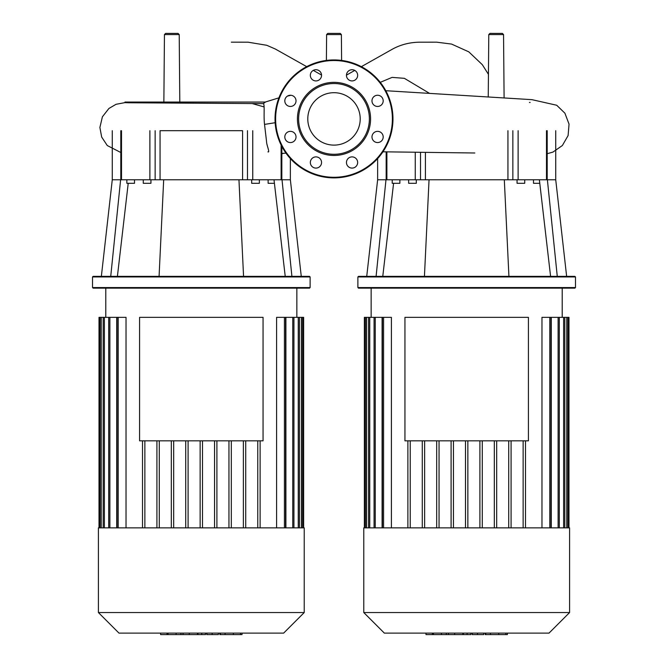 <?xml version="1.0" encoding="UTF-8"?>
<svg xmlns="http://www.w3.org/2000/svg" width="668" height="668" viewBox="0 0 668 668"><rect width="100%" height="100%" fill="white"/><g stroke="black" fill="none" stroke-linecap="round" stroke-linejoin="round"><path stroke-width="1" d="M404.942 440.822L528.421 440.822L528.421 317.342L404.942 317.342L404.942 440.822M466.681 527.862L363.776 527.862L363.776 612.548L569.587 612.548L569.587 527.862L466.681 527.862M363.776 612.548L384.359 633.122L549.004 633.122L569.587 612.548M550.975 527.862L550.975 317.342L541.973 317.342L541.973 527.862M568.994 527.862L568.994 317.342L551.267 317.342L551.267 527.862M508.724 527.862L508.724 440.822M496.675 527.862L496.675 440.822M494.32 527.862L494.32 440.822M482.271 527.862L482.271 440.822M479.908 527.862L479.908 440.822M467.859 527.862L467.859 440.822M465.504 527.862L465.504 440.822M453.455 527.862L453.455 440.822M451.1 527.862L451.1 440.822M439.051 527.862L439.051 440.822M436.688 527.862L436.688 440.822M424.639 527.862L424.639 440.822M422.285 527.862L422.285 440.822M410.236 527.862L410.236 440.822M382.096 527.862L382.096 317.342L374.072 317.342L374.072 527.862M391.398 527.862L391.398 317.342L382.397 317.342L382.397 527.862M407.881 527.862L407.881 440.822M511.078 527.862L511.078 440.822M364.369 527.862L364.369 317.342L374.072 317.342M523.127 527.862L523.127 440.822M525.491 527.862L525.491 440.822M506.82 634.6L485.202 634.6L485.202 633.122M505.876 634.6L505.876 633.122M483.724 633.122L483.724 634.6L472.142 634.6L472.142 633.122M477.52 634.6L477.52 633.122M463.341 633.122L463.341 634.6L470.865 634.6L470.865 633.122M463.341 634.6L425.992 634.6L425.992 633.122M432.388 634.6L432.388 633.122M433.415 634.6L433.415 633.122M441.456 634.6L441.456 633.122M446.316 634.6L446.316 633.122M448.428 634.6L448.428 633.122M454.641 634.6L454.641 633.122M139.579 440.822L263.058 440.822L263.058 317.342L139.579 317.342L139.579 440.822M163.86 102.062L164.453 34.569L165.631 33.4L178.03 33.4L179.216 34.569L164.453 34.569M179.801 102.062L179.216 34.569M341.381 34.569L326.619 34.569L327.796 33.4L340.204 33.4L341.381 34.569L341.607 60.429M488.241 96.86L488.784 34.569L489.97 33.4L502.369 33.4L503.547 34.569L488.784 34.569M504.098 97.787L503.547 34.569M267.918 151.836C270.273 152.997 266.574 145.29 266.557 141.616L264.536 124.407C263.468 116.048 264.971 104.083 263.284 103.623L128.732 102.772L124.983 102.655L124.983 102.062L265.438 102.062L263.284 103.623L201.193 103.239M466.681 276.944L575.482 276.944L574.889 276.36L358.474 276.36L357.881 276.944L466.681 276.944M357.881 287.557L358.474 288.15L574.889 288.15L575.482 287.557L357.881 287.557L357.881 276.944M533.49 179.767L533.49 183.299L539.777 183.299M517.057 179.767L517.057 183.299L524.722 183.299L524.722 179.767M392.208 179.767L392.208 183.299L399.873 183.299L399.873 179.767M416.306 179.767L416.306 183.299L408.641 183.299L408.641 179.767M557.271 276.36L547.384 179.767L555.726 179.767L566.639 276.36M550.591 276.36L539.368 179.767M508.924 276.36L504.315 179.767L518.117 179.767L518.117 130.703M424.439 276.36L429.048 179.767L504.315 179.767M546.491 130.703L546.491 179.767L547.384 179.767M546.491 179.767L518.117 179.767M415.254 152.229L415.254 179.767L429.048 179.767M415.254 179.767L386.881 179.767L386.881 151.861M376.092 276.36L385.979 179.767L386.881 179.767M366.732 276.36L377.637 179.767L385.979 179.767M382.772 276.36L393.586 183.299M334 92.693A26.211 26.211 0 0 1 360.211 118.904A26.211 26.211 0 0 1 334 145.115A26.211 26.211 0 0 1 307.789 118.904A26.211 26.211 0 0 1 334 92.693M334 177.88A58.968 58.968 0 0 1 275.032 118.904A58.968 58.968 0 0 1 334 59.936A58.968 58.968 0 0 1 392.968 118.904A58.968 58.968 0 0 1 334 177.88A58.968 58.968 0 0 1 275.032 118.904A58.968 58.968 0 0 1 334 59.936M334 155.469A36.565 36.565 0 0 1 297.435 118.904A36.565 36.565 0 0 1 334 82.348A36.565 36.565 0 0 1 370.565 118.904A36.565 36.565 0 0 1 334 155.469M334 154.291A35.379 35.379 0 0 1 298.621 118.904A35.379 35.379 0 0 1 334 83.525A35.379 35.379 0 0 1 369.379 118.904A35.379 35.379 0 0 1 334 154.291M357.656 75.325A5.603 5.603 0 0 1 352.053 80.92A5.603 5.603 0 0 1 346.45 75.325A5.603 5.603 0 0 1 352.053 69.722A5.603 5.603 0 0 1 357.656 75.325M381.545 104.818A5.603 5.603 0 0 1 373.621 104.818A5.603 5.603 0 0 1 373.621 96.893A5.603 5.603 0 0 1 381.545 96.893A5.603 5.603 0 0 1 381.545 104.818M377.587 142.56A5.603 5.603 0 0 1 371.984 136.957A5.603 5.603 0 0 1 377.587 131.354A5.603 5.603 0 0 1 383.19 136.957A5.603 5.603 0 0 1 377.587 142.56M348.095 166.449A5.603 5.603 0 0 1 348.095 158.533A5.603 5.603 0 0 1 356.019 158.533A5.603 5.603 0 0 1 356.019 166.449A5.603 5.603 0 0 1 348.095 166.449M310.344 162.491A5.603 5.603 0 0 1 315.947 156.888A5.603 5.603 0 0 1 321.55 162.491A5.603 5.603 0 0 1 315.947 168.094A5.603 5.603 0 0 1 310.344 162.491M286.455 132.999A5.603 5.603 0 0 1 294.379 132.999A5.603 5.603 0 0 1 294.379 140.923A5.603 5.603 0 0 1 286.455 140.923A5.603 5.603 0 0 1 286.455 132.999M290.413 95.248A5.603 5.603 0 0 1 296.016 100.851A5.603 5.603 0 0 1 290.413 106.454A5.603 5.603 0 0 1 284.81 100.851A5.603 5.603 0 0 1 290.413 95.248M319.905 71.359A5.603 5.603 0 0 1 319.905 79.283A5.603 5.603 0 0 1 311.981 79.283A5.603 5.603 0 0 1 311.981 71.359A5.603 5.603 0 0 1 319.905 71.359M201.319 276.944L310.119 276.944L309.526 276.36L93.111 276.36L92.518 276.944L201.319 276.944M92.518 287.557L93.111 288.15L309.526 288.15L310.119 287.557L92.518 287.557L92.518 276.944M268.127 179.767L268.127 183.299L274.414 183.299M251.694 179.767L251.694 183.299L259.359 183.299L259.359 179.767M126.837 179.767L126.837 183.299L134.51 183.299L134.51 179.767M150.943 179.767L150.943 183.299L143.278 183.299L143.278 179.767M291.908 276.36L282.021 179.767L290.363 179.767L301.268 276.36M285.228 276.36L274.005 179.767M243.561 276.36L238.952 179.767L252.746 179.767L252.746 130.703M159.076 276.36L163.685 179.767L238.952 179.767M281.119 145.006L281.119 179.767L282.021 179.767M281.119 179.767L252.746 179.767M149.882 130.703L149.882 179.767L163.685 179.767M149.882 179.767L121.509 179.767L121.509 130.703M110.729 276.36L120.616 179.767L121.509 179.767M101.361 276.36L112.274 179.767L120.616 179.767M117.409 276.36L128.223 183.299M160.061 179.767L160.061 130.703L242.576 130.703L242.576 179.767M201.319 527.862L98.413 527.862L98.413 612.548L304.224 612.548L304.224 527.862L201.319 527.862M98.413 612.548L118.996 633.122L283.641 633.122L304.224 612.548M285.603 527.862L285.603 317.342L276.602 317.342L276.602 527.862M303.631 527.862L303.631 317.342L285.904 317.342L285.904 527.862M243.361 527.862L243.361 440.822M231.312 527.862L231.312 440.822M228.949 527.862L228.949 440.822M216.9 527.862L216.9 440.822M214.545 527.862L214.545 440.822M202.496 527.862L202.496 440.822M200.141 527.862L200.141 440.822L200.141 527.862M188.092 527.862L188.092 440.822M185.729 527.862L185.729 440.822M173.68 527.862L173.68 440.822M171.325 527.862L171.325 440.822M159.276 527.862L159.276 440.822M156.922 527.862L156.922 440.822M144.873 527.862L144.873 440.822M116.733 527.862L116.733 317.342L108.7 317.342L108.7 527.862M126.027 527.862L126.027 317.342L117.025 317.342L117.025 527.862M142.509 527.862L142.509 440.822M245.715 527.862L245.715 440.822M99.006 527.862L99.006 317.342L108.7 317.342M257.764 527.862L257.764 440.822M260.119 527.862L260.119 440.822M241.457 634.6L219.839 634.6L219.839 633.122M240.513 634.6L240.513 633.122M218.361 633.122L218.361 634.6L206.771 634.6L206.771 633.122M212.157 634.6L212.157 633.122M197.978 633.122L197.978 634.6L205.502 634.6L205.502 633.122M197.978 634.6L160.621 634.6L160.621 633.122M167.025 634.6L167.025 633.122M168.052 634.6L168.052 633.122M176.093 634.6L176.093 633.122M180.944 634.6L180.944 633.122M183.065 634.6L183.065 633.122M189.278 634.6L189.278 633.122M383.574 527.862L383.574 317.342M375.249 527.862L375.249 317.342M369.738 527.862L369.738 317.342M366.582 527.862L366.582 317.342M566.781 527.862L566.781 317.342M563.625 527.862L563.625 317.342M558.114 527.862L558.114 317.342M549.789 527.862L549.789 317.342M485.77 634.6L485.77 633.122M490.462 634.6L490.462 633.122M498.737 634.6L498.737 633.122M472.301 634.6L472.301 633.122M467.107 634.6L467.107 633.122M462.866 634.6L462.866 633.122M252.086 103.532L264.077 106.913M264.536 124.407L275.158 122.72M429.591 93.403L404.374 78.331L392.124 77.379L380.259 82.339M425.424 179.767L425.424 152.362M420.514 152.304L420.514 179.767M507.939 130.703L507.939 179.767M512.857 179.767L512.857 130.703M392.383 118.904A58.383 58.383 0 0 1 334 177.287A58.383 58.383 0 0 1 275.617 118.904A58.383 58.383 0 0 1 334 60.529A58.383 58.383 0 0 1 392.383 118.904M155.143 130.703L155.143 179.767M247.486 179.767L247.486 130.703M118.211 527.862L118.211 317.342M109.886 527.862L109.886 317.342M104.375 527.862L104.375 317.342M101.219 527.862L101.219 317.342M301.418 527.862L301.418 317.342M298.262 527.862L298.262 317.342M292.751 527.862L292.751 317.342M284.426 527.862L284.426 317.342M220.407 634.6L220.407 633.122M225.091 634.6L225.091 633.122M233.374 634.6L233.374 633.122M206.93 634.6L206.93 633.122M201.736 634.6L201.736 633.122M197.503 634.6L197.503 633.122M562.214 317.342L562.214 288.15M371.149 317.342L371.149 288.15M368.561 317.342L368.561 527.862M365.404 317.342L365.404 527.862M559.3 527.862L559.3 317.342M564.802 527.862L564.802 317.342M567.967 527.862L567.967 317.342M507.379 633.122L507.379 634.6M321.542 75.05L313.3 70.382M306.695 66.641L275.258 48.989L266.757 45.282L248.045 42.184L231.32 42.159M265.204 102.062L278.923 97.845M287.499 96.067L290.972 95.282M281.829 153.373L286.013 153.181M283.917 153.273L281.829 153.698L283.917 153.273M346.458 75.142L354.766 70.416M361.363 66.666L392.667 49.023C400.934 44.556 410.01 42.276 419.896 42.184L436.647 42.167L451.585 44.08L468.802 51.853L482.329 64.696L488.442 74.348M326.393 60.429L326.619 34.569M385.795 90.714L531.928 99.657L556.711 105.252L564.903 113.184L569.044 124.139L568.101 135.571L562.372 145.515L552.962 152.079L547.192 153.707M382.939 151.803L474.814 152.997M529.44 102.454L530.125 102.454M124.983 102.613L116.023 104.308L108.909 108.475L102.404 116.8L99.891 127.463L101.67 137.049L107.281 145.549L120.808 152.504M575.482 287.557L575.482 276.944M555.726 130.703L555.726 179.767M377.637 158.566L377.637 179.767M547.192 179.767L547.192 130.703M386.171 179.767L386.171 151.853M310.119 287.557L310.119 276.944M290.363 158.566L290.363 179.767M112.274 130.703L112.274 179.767M281.829 179.767L281.829 146.392M120.808 179.767L120.808 130.703M296.851 317.342L296.851 288.15M105.786 317.342L105.786 288.15M103.198 317.342L103.198 527.862M100.033 317.342L100.033 527.862M293.928 527.862L293.928 317.342M299.439 527.862L299.439 317.342M302.596 527.862L302.596 317.342M242.016 633.122L242.016 634.6"/></g></svg>
